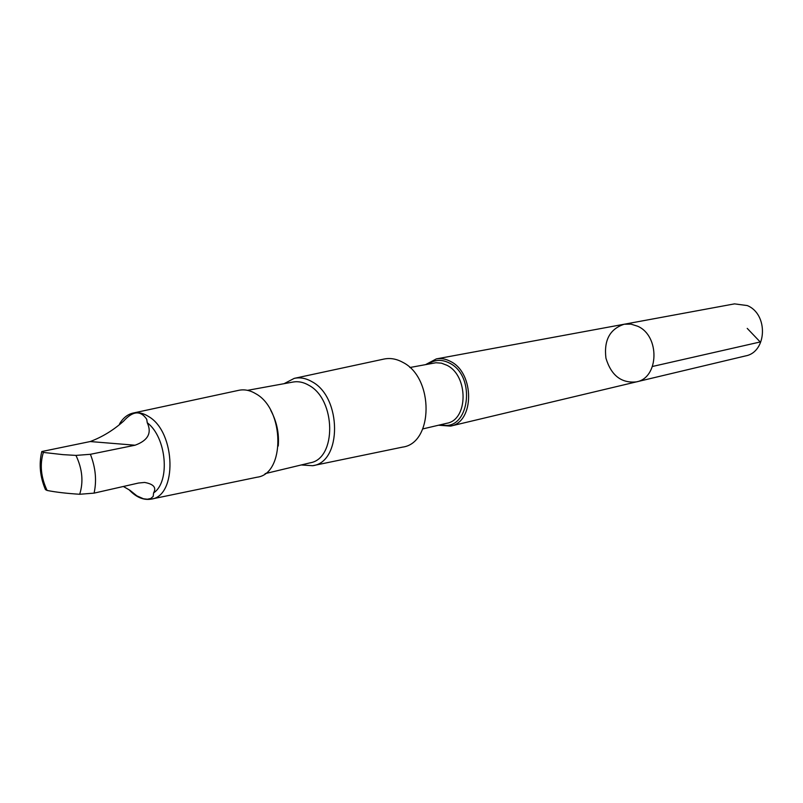 <?xml version="1.0" encoding="UTF-8"?>
<svg xmlns="http://www.w3.org/2000/svg" width="803" height="803" viewBox="0 0 803 803"><rect width="100%" height="100%" fill="white"/><g stroke="black" fill="none" stroke-linecap="round" stroke-linejoin="round"><path stroke-width="1.2" d="M637.622 326.219C660.146 335.784 659.042 378.032 636.377 381.887C621.341 383.372 611.203 375.473 605.944 358.198C603.766 340.271 609.858 328.949 624.212 324.231L630.947 324.121L637.622 326.219C660.146 335.784 659.042 378.032 636.377 381.887L745.485 355.93C767.056 352.176 768.521 314.003 747.222 305.552L734.494 303.875L624.212 324.231L630.947 324.121L637.622 326.219M123.572 421.153C113.404 430.217 102.272 437.013 90.197 441.55L41.806 451.527L43.352 452.42L62.985 454.639L75.954 455.401L90.398 454.297L135.065 445.213C147.973 440.526 152.038 433.038 147.25 422.739L146.728 419.276C140.565 410.192 132.856 410.815 123.572 421.153M123.371 486.477L129.935 490.292L136.901 495.863L143.456 498.773L147.411 499.225L150.813 498.482L153.212 496.374L153.584 492.912C170.507 481.91 166.572 437.183 147.25 422.739M153.584 492.912C156.625 487.572 153.634 484.089 144.61 482.442L138.517 483.035L94.081 493.132L79.688 494.267C66.549 493.433 55.688 492.159 47.096 490.452L45.44 489.589C40.06 476.922 38.815 464.335 41.716 451.848M438.528 425.219L450.533 426.102C474.493 422.217 474.754 373.044 450.603 361.47C445.866 358.911 441.108 358.058 436.34 358.901L425.72 364.552M301.225 464.967L312.668 465.71L402.423 447.141C433.57 443.386 434.202 377.741 402.765 362.324C396.421 358.831 390.107 357.757 383.834 359.092L294.229 378.374L284.061 383.683M312.668 465.71C341.988 462.307 341.897 397.365 312.106 381.776C306.094 378.253 300.131 377.119 294.229 378.374M265.11 473.64L310.179 462.819C336.728 458.674 336.055 399.613 308.944 385.34C303.644 382.218 298.375 381.114 293.135 382.027L247.535 390.338M278.25 446.006C279.273 433.359 276.754 421.465 270.721 410.313M129.173 489.86C136.219 497.318 143.546 500.399 151.155 499.125L257.06 477.213C285.256 474.031 284.724 409.52 255.946 393.831C250.134 390.288 244.383 389.124 238.722 390.328L132.997 413.083C127.506 414.388 123.02 418.002 119.547 423.924M151.155 499.125C177.252 496.344 175.897 432.656 149.007 416.777C143.576 413.204 138.236 411.969 132.997 413.083M747.222 328.387L760.21 341.968L652.518 366.459M43.352 452.42C39.668 464.616 40.923 477.293 47.096 490.452M440.977 424.646C468.842 432.817 477.123 376.527 449.58 363.127C441.911 359.182 434.784 359.503 428.2 364.09M422.8 428.922L446.829 423.271C468.33 419.828 468.591 375.734 446.96 365.295L441.469 363.167L435.919 362.745L409.841 367.523M94.081 493.132C96.852 480.636 95.627 467.687 90.398 454.297M79.688 494.267C83.612 481.89 82.368 468.932 75.954 455.401M135.065 445.213L90.197 441.55M450.533 426.102L636.377 381.887M436.34 358.901L624.212 324.231"/></g></svg>
